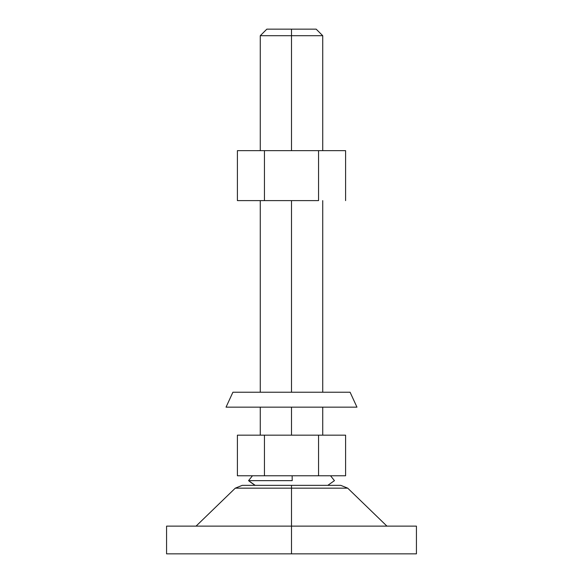 <?xml version="1.0" encoding="UTF-8"?>
<svg xmlns="http://www.w3.org/2000/svg" width="583" height="583" viewBox="0 0 583 583"><rect width="100%" height="100%" fill="white"/><g stroke="black" fill="none" stroke-linecap="round" stroke-linejoin="round"><path stroke-width="0.87" d="M350.091 392.228L232.909 392.228L226.044 407.153L356.956 407.153L350.091 392.228L356.956 407.153M416.43 553.85L166.57 553.85L416.43 553.85L416.43 526.128L291.5 526.128L291.5 553.85L291.5 488.16L291.5 526.128L416.43 526.128M386.944 526.128L347.708 488.16L291.5 488.16L347.708 488.16L291.5 488.16L291.5 485.348L340.756 485.348L291.5 485.348L291.5 488.16L235.292 488.16L291.5 488.16L235.292 488.16L242.244 485.348M340.523 485.348L242.477 485.348M291.5 485.348L242.244 485.348L291.5 485.348M166.57 526.128L291.5 526.128L166.57 526.128L166.57 553.85M226.044 407.153L232.909 392.228M291.5 35.709L291.5 29.15L266.825 29.15L316.175 29.15L291.5 29.15L291.5 35.709L260.266 35.709L291.5 35.709L291.5 150.647L291.5 35.709L322.734 35.709L291.5 35.709M291.5 435.166L291.5 407.153L291.5 435.166M291.5 392.228L291.5 200.618L291.5 392.228M264.449 475.772L237.405 475.772L237.405 435.166L264.449 435.166L237.405 435.166L237.405 475.772L264.449 475.772L264.449 435.166L264.449 475.772L318.551 475.772L264.449 475.772M345.595 475.772L318.551 475.772L318.551 435.166L264.449 435.166L318.551 435.166L318.551 475.772L345.595 475.772L345.595 435.166L318.551 435.166L345.595 435.166L345.595 475.772M292.2 480.647L248.562 480.647A68.714 68.699 90 0 0 255.201 485.348A68.714 68.699 -90 0 1 248.562 480.647L292.2 480.647L292.134 475.772L292.2 480.647M237.405 150.647L345.595 150.647L345.595 200.618L345.595 150.647L318.551 150.647L318.551 200.618L264.449 200.618L318.551 200.618L318.551 150.647L264.449 150.647L264.449 200.618L237.405 200.618L264.449 200.618L264.449 150.647L237.405 150.647L237.405 200.618L237.405 150.647M347.708 488.16L340.756 485.348M196.056 526.128L235.292 488.16M260.266 150.647L260.266 35.709L266.825 29.15M260.266 435.166L260.266 407.153M260.266 392.228L260.266 200.618M322.734 435.166L322.734 407.153M322.734 392.228L322.734 200.618M322.734 150.647L322.734 35.709L316.175 29.15M327.799 485.348L334.445 480.647L330.539 475.772M255.201 485.348L248.555 480.647L252.461 475.772"/></g></svg>
